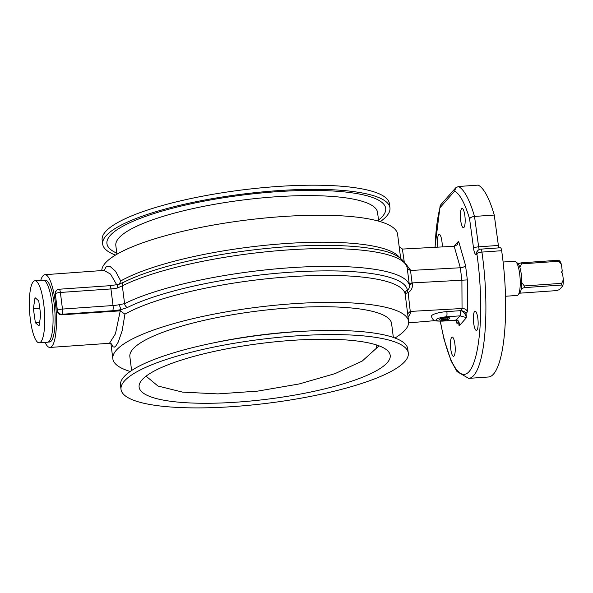 <?xml version="1.0" encoding="UTF-8"?>
<svg xmlns="http://www.w3.org/2000/svg" width="593" height="593" viewBox="0 0 593 593"><rect width="100%" height="100%" fill="white"/><g stroke="black" fill="none" stroke-linecap="round" stroke-linejoin="round"><path stroke-width="0.89" d="M146.071 376.162L157.96 386.028L182.525 392.114L217.89 393.9L257.703 391.113L299.22 383.945L335.015 373.634L362.256 361.033L379.068 345.845M387.251 362.679A126.546 28.064 -7.2 0 1 244.479 401.572A126.546 28.064 -7.2 0 1 139.74 383.315A126.546 28.064 -7.2 0 1 261.142 343.406A126.546 28.064 -7.2 0 1 388.66 351.864A126.546 28.064 -7.2 0 1 387.251 362.679M376.525 348.069L376.118 344.837M115.487 255.079A144.774 32.104 -7.2 0 1 102.678 244.146A144.774 32.104 -7.2 0 1 242.285 194.148A144.774 32.104 -7.2 0 1 389.949 207.854A144.774 32.104 -7.2 0 1 386.569 216.2A144.774 32.104 -7.2 0 1 380.261 221.634M116.791 253.167A140.489 31.155 -7.2 0 1 235.154 196.046A140.489 31.155 -7.2 0 1 382.411 216.489A140.489 31.155 -7.2 0 1 378.519 220.099M116.925 254.227L115.828 245.554A131.905 29.25 -7.2 0 1 243.026 199.997A131.905 29.25 -7.2 0 1 377.563 212.487L378.66 221.167M400.638 258.274L397.606 234.287A149.065 33.06 172.8 0 0 247.674 219.914A149.065 33.06 172.8 0 0 101.774 270.719M102.678 244.146L102.152 239.995A144.774 32.104 -7.2 0 1 241.766 189.997A144.774 32.104 -7.2 0 1 389.423 203.703L389.949 207.854M121.024 389.386L120.505 385.242A144.774 32.104 -7.2 0 1 260.112 335.245A144.774 32.104 -7.2 0 1 407.769 348.951L408.295 353.102A144.774 32.104 172.8 0 0 260.638 339.389A144.774 32.104 172.8 0 0 121.024 389.386A144.774 32.104 172.8 0 0 250.95 405.093A144.774 32.104 172.8 0 0 404.915 361.441A144.774 32.104 172.8 0 0 408.295 353.102M212.546 343.095A131.905 29.25 -7.2 0 1 308.138 331.02M131.609 370.499L129.86 356.652A131.905 29.25 -7.2 0 1 257.065 311.103A131.905 29.25 -7.2 0 1 391.595 323.585L393.344 337.432M130.186 371.463A149.065 33.06 -7.2 0 1 112.84 358.802A149.065 33.06 -7.2 0 1 256.584 307.322A149.065 33.06 -7.2 0 1 408.621 321.436A149.065 33.06 -7.2 0 1 405.138 330.027A149.065 33.06 -7.2 0 1 394.96 338.017M449.716 318.537A5.27 1.171 -7.2 0 1 444.113 320.131A5.27 1.171 -7.2 0 1 439.376 319.56A5.27 1.171 -7.2 0 1 444.461 317.737A5.27 1.171 -7.2 0 1 449.842 318.233A5.27 1.171 -7.2 0 1 449.716 318.537M451.673 337.358A9.651 2.305 86 0 1 452.177 337.061A9.651 2.305 86 0 1 455.053 345.422A9.651 2.305 86 0 1 454.03 356.03A9.651 2.305 86 0 1 453.519 356.319A9.651 2.305 86 0 1 450.643 347.958A9.651 2.305 86 0 1 451.673 337.358M437.901 247.148A9.651 2.305 86 0 1 437.79 246.34A9.651 2.305 86 0 1 439.205 234.361A9.651 2.305 86 0 1 441.955 241.633A9.651 2.305 86 0 1 442.267 246.91M473.674 323.141A9.651 2.305 86 0 1 475.082 311.162A9.651 2.305 86 0 1 477.839 318.434A9.651 2.305 86 0 1 476.424 330.42A9.651 2.305 86 0 1 473.674 323.141M463.956 227.423A9.651 2.305 86 0 1 463.452 227.712A9.651 2.305 86 0 1 460.576 219.351A9.651 2.305 86 0 1 461.599 208.751A9.651 2.305 86 0 1 462.11 208.454A9.651 2.305 86 0 1 464.986 216.816A9.651 2.305 86 0 1 463.956 227.423M45.075 342.413A36.462 8.695 -94 0 0 49.982 347.439A36.462 8.695 -94 0 0 56.379 315.306A36.462 8.695 -94 0 0 44.898 274.692A36.462 8.695 -94 0 0 42.985 275.797A36.462 8.695 -94 0 0 40.739 280.363M435.121 247.296A92.226 22 86 0 1 440.028 207.646L454.631 191.131L455.698 187.855L458.433 186.498L478.173 185.12A96.518 23.023 86 0 1 494.258 215.044L498.372 245.443A4.292 1.023 -94 0 0 498.972 247.874M501.656 250.713L481.916 252.092A4.292 1.023 -94 0 0 480.738 249.149L500.477 247.77A4.292 1.023 86 0 1 501.656 250.713A96.518 23.023 86 0 1 488.439 377L468.7 378.378A96.518 23.023 -94 0 0 481.916 252.092A4.292 1.23 171.8 0 0 476.876 253.715A92.226 22 86 0 1 471.554 367.971A92.226 22 86 0 1 440.384 321.206M111.536 343.918L112.996 346.809L114.405 347.127L115.791 346.06L118.17 342.205L122.173 330.746L124.923 314.171A149.065 33.06 -7.2 0 1 288.761 276.827A149.065 33.06 -7.2 0 1 405.182 294.261L408.621 321.436M111.818 344.214L109.475 343.28L115.457 333.785L120.253 310.843L124.923 314.171M120.253 310.843L61.568 314.831C59.018 314.698 57.551 313.304 57.173 310.65A36.462 8.695 -94 0 0 56.342 302.096A36.462 8.695 -94 0 0 55.075 294.046L56.239 290.666A4.292 4.055 -138.5 0 0 55.297 293.802L57.395 310.398A4.292 0.949 -7.2 0 1 62.473 309.064L60.375 292.46A4.292 0.949 172.8 0 0 55.297 293.802L55.075 294.046M104.279 270.541L110.557 274.114L116.732 284.796M399.445 257.451A149.065 33.06 172.8 0 0 276.249 244.272A149.065 33.06 172.8 0 0 120.727 280.978L119.319 284.195M120.727 280.978L115.524 271.223L110.009 266.376L107.526 266.131L105.836 267.221L104.249 270.549M399.171 246.651L402.373 248.986L403.277 249.023L454.179 246.265L460.331 267.762L410.682 270.452L405.879 263.944M409.155 283.461L412.083 282.92L410.504 270.452L407.317 268.918L409.415 285.3A4.292 1.253 172.1 0 1 412.365 283.699L412.083 282.92M407.117 267.206L407.161 267.487A4.292 2.906 173.7 0 0 410.615 269.837M56.239 290.666A4.292 4.292 0 0 1 59.152 289.228A4.292 1.023 -94 0 1 60.375 292.46L110.943 288.932A10.726 2.379 172.8 0 0 117.37 288.028L122.328 285.833A154.425 34.246 -7.2 0 1 290.859 249.735A154.425 34.246 -7.2 0 1 407.161 267.487L407.317 268.918M117.37 288.028A4.292 1.505 -102.1 0 1 118.111 284.521L124.078 282.046A4.292 3.536 -116.5 0 0 122.328 285.833L124.582 303.646A154.425 34.246 172.8 0 1 293.112 267.539A154.425 34.246 172.8 0 1 409.415 285.3C409.696 287.427 409.007 289.021 407.354 290.073A4.292 0.719 -117.7 0 0 408.14 292.675A4.292 1.245 -7.4 0 0 405.182 294.261A4.292 4.181 -8.8 0 1 407.354 290.073A151.749 33.653 -7.2 0 0 294.232 271.965A151.749 33.653 -7.2 0 0 127.354 307.522A4.292 3.536 -116.5 0 1 124.582 303.646L119.467 304.632A10.726 2.379 -7.2 0 1 113.041 305.528L62.473 309.064A4.292 1.023 -94 0 1 62.072 314.26A4.292 4.055 -138.5 0 1 57.395 310.398L57.173 310.65M407.65 313.779L410.26 311.429L408.14 292.675C411.431 290.548 412.839 287.553 412.365 283.699M458.938 323.719L459.093 326.002C459.649 322.229 458.7 320.25 456.262 320.042L442.756 320.991A4.292 1.023 -94 0 1 442.534 321.117C437.286 321.109 434.788 320.924 435.04 320.561C433.965 320.895 432.727 319.494 431.319 316.358A12.868 2.854 -7.2 0 1 446.863 311.607L460.368 310.665L462.281 308.501L410.26 311.429M461.873 280.215L467.358 279.911L465.52 265.36C464.727 266.709 463 267.51 460.331 267.762L461.873 280.215L412.254 282.905M435.188 320.613L408.659 322.874M442.756 320.991A8.576 1.905 -7.2 0 1 436.3 319.479A8.576 1.905 -7.2 0 1 446.462 316.803L459.968 315.861L466.498 317.626C465.045 313.245 463.007 310.925 460.368 310.665C462.977 310.673 464.845 311.614 465.972 313.475L467.514 311.733L467.358 279.911M462.281 308.501C464.868 308.538 466.609 309.613 467.514 311.733M455.735 320.198L457.033 323.593L458.463 321.969M454.179 246.265L457.255 244.776L458.597 241.188L454.105 246.273M61.568 314.831L62.072 314.26L112.64 310.725A15.01 3.328 172.8 0 0 121.632 309.464A4.292 1.505 -102.1 0 1 119.467 304.632M119.312 310.799A153.357 34.009 172.8 0 1 121.632 309.464L127.354 307.522M59.152 289.228L109.72 285.7L118.111 284.521A4.292 1.505 -102.1 0 1 118.118 284.521A4.292 1.505 -102.1 0 1 118.177 284.514M494.258 215.044L474.519 216.423A96.518 23.023 -94 0 0 458.433 186.498M440.028 207.646L440.844 204.659L455.698 187.855M454.631 191.131A92.226 22 86 0 1 469.589 218.899C470.279 217.564 471.924 216.741 474.519 216.423L478.633 246.821A4.292 1.09 172.3 0 0 473.57 248.304A8.576 2.046 -94 0 0 476.431 254.219L476.876 253.715A4.292 4.055 -138.5 0 1 477.817 250.587L477.372 251.091A4.292 4.055 -138.5 0 0 476.431 254.219M563.35 279.711L561.712 283.328A17.16 4.092 86 0 1 561.578 285.033L562.883 285.759A15.01 3.58 -94 0 0 563.35 279.711L562.527 273.18L561.356 272.217L562.26 271.105L561.438 264.582A15.01 3.58 -94 0 0 559.748 260.964L558.45 260.238A17.16 4.092 86 0 1 558.925 261.254L561.438 264.582M562.883 285.759L559.51 289.577L556.657 290.6L519.505 293.194M521.521 263.87A17.16 4.092 -94 0 0 521.047 262.847L518.193 263.87A15.01 3.58 86 0 1 519.883 267.48L521.521 263.87L558.925 261.254M524.308 285.945L521.796 282.616A15.01 3.58 86 0 1 521.329 288.665L524.175 287.642A17.16 4.092 -94 0 0 524.308 285.945L561.712 283.328M524.175 287.642L561.578 285.033M558.45 260.238L521.047 262.847M505.51 296.255L517.192 295.44A17.16 4.092 -94 0 0 518.089 294.921A17.16 4.092 -94 0 0 518.156 294.847A17.16 4.092 -94 0 0 519.698 274.136A17.16 4.092 -94 0 0 515.836 261.661A17.16 4.092 -94 0 0 514.798 261.202L503.116 262.024M521.329 288.665A15.01 3.58 86 0 1 519.965 292.631A15.01 3.58 86 0 1 519.905 292.705M519.883 267.48A15.01 3.58 86 0 1 521.796 282.616M515.836 261.661L517.934 263.596A15.01 3.58 86 0 1 518.193 263.87M48.137 342.087L49.597 341.983A30.992 7.39 -94 0 0 54.126 303.505A30.992 7.39 -94 0 0 45.276 280.148L43.815 280.252M33.371 308.627L35.039 297.671L38.723 300.836L40.732 314.965L39.056 325.92L35.38 322.755L33.371 308.627L39.768 308.182M39.59 322.459L35.38 322.755M43.511 302.378A31.103 7.42 86 0 1 39.22 342.821A31.103 7.42 86 0 1 29.65 312.311A31.103 7.42 86 0 1 34.883 280.771A31.103 7.42 86 0 1 43.511 302.378M34.883 280.771L43.193 280.192A31.103 7.42 86 0 1 51.828 301.8A31.103 7.42 86 0 1 47.529 342.235L39.22 342.821M447.478 318.033L448.049 318.782L445.18 319.649L441.741 319.76L441.17 319.012L444.038 318.144L447.478 318.033M444.987 318.115L445.18 319.649M441.629 318.871L441.741 319.76M441.414 318.389A5.122 1.134 -7.2 0 1 447.248 317.603A5.122 1.134 -7.2 0 1 449.59 318.53A5.122 1.134 -7.2 0 1 444.75 320.02A5.122 1.134 -7.2 0 1 439.695 319.775A5.122 1.134 -7.2 0 1 441.414 318.389M407.117 267.198C403.603 257.933 393.144 251.966 375.747 249.297A151.749 33.653 172.8 0 0 126.739 280.756A151.749 33.653 172.8 0 0 124.13 282.016A4.292 3.536 -116.5 0 0 124.078 282.046L126.739 280.756M404.204 261.528L402.373 248.986M408.051 316.914A153.357 34.009 172.8 0 0 411.142 311.273M462.043 308.516L461.903 280.215M446.462 316.803A4.292 1.023 -94 0 0 446.863 311.607M442.534 321.117L456.039 320.176A4.292 1.023 -94 0 0 456.262 320.042L459.968 315.861A4.292 1.023 -94 0 0 460.368 310.665M458.648 322.451L459.093 326.002L466.498 317.626L465.972 313.475M456.232 320.813L457.033 323.593M465.52 265.36L458.597 241.188M469.589 218.899L473.57 248.304M109.72 285.7A4.292 1.023 86 0 1 110.943 288.932L113.041 305.528A4.292 1.023 86 0 1 112.64 310.725M479.344 249.483A4.292 1.023 86 0 1 478.633 246.821L498.372 245.443M49.982 347.439L109.475 343.288M44.898 274.692L104.902 270.341M125.746 281.23L125.049 281.564M112.84 358.802L110.913 343.532M458.96 323.904C458.337 320.998 457.373 319.753 456.047 320.168M440.095 206.053L434.973 247.303M440.228 321.206L443.972 339.033L451.103 360.967L457.04 371.603L468.7 378.378M480.738 249.149A4.292 4.292 0 0 0 477.817 250.587M519.965 292.631L518.156 294.847"/></g></svg>
